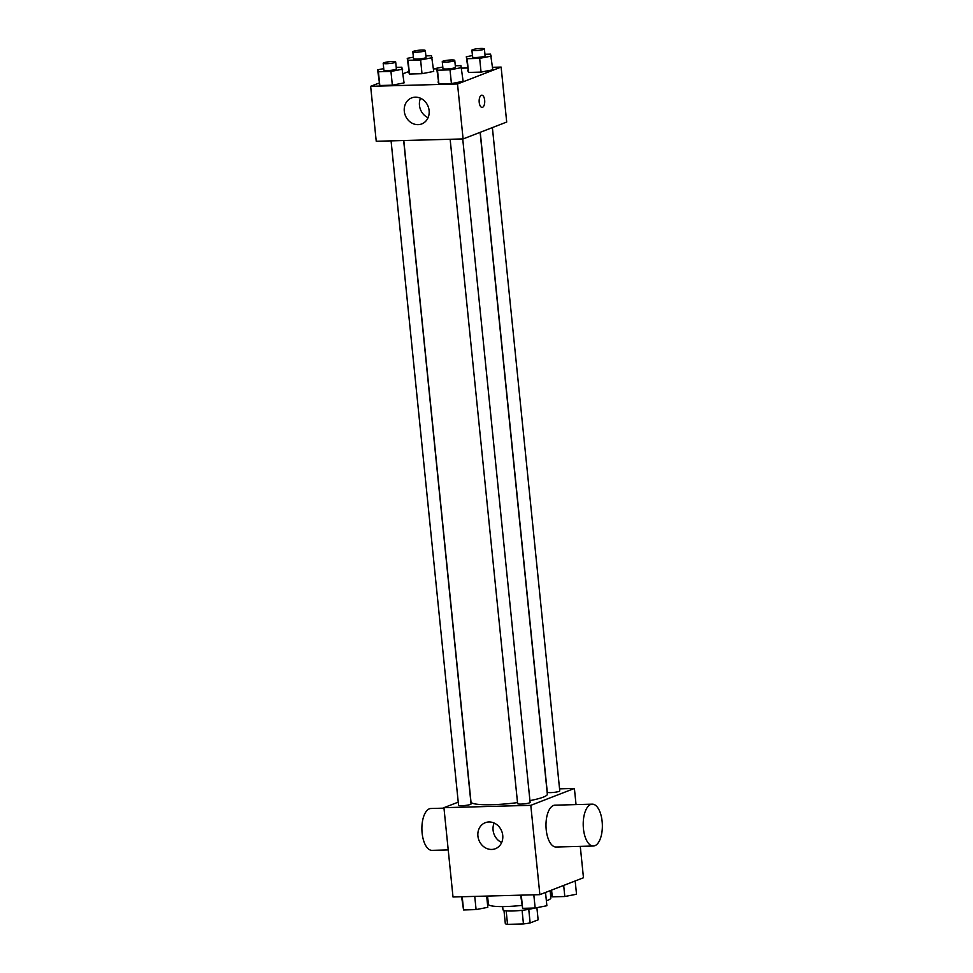 <?xml version="1.0" encoding="UTF-8"?>
<svg xmlns="http://www.w3.org/2000/svg" width="973" height="973" viewBox="0 0 973 973"><rect width="100%" height="100%" fill="white"/><g stroke="black" fill="none" stroke-linecap="round" stroke-linejoin="round"><path stroke-width="1.46" d="M522.075 910.302L523.45 923.924L507.529 924.35A16.577 2.372 -5.8 0 1 505.315 923.608L503.978 910.448M536.889 907.663L538.13 919.838L530.139 922.939A16.577 2.372 -5.8 0 1 523.45 923.924M528.753 909.341L530.139 922.939M534.493 908.028A17.441 2.493 174.2 0 1 515.179 910.886A17.441 2.493 174.2 0 1 502.968 909.743L502.652 906.593M506.167 910.837L507.529 924.35M546.376 900.791A31.404 4.5 -5.8 0 0 547.544 900.366A31.404 4.5 -5.8 0 0 550.864 897.933L550.134 890.672M487.558 896.06L488.397 904.282A31.404 4.5 -5.8 0 0 521.698 905.413M580.273 846.364L583.472 877.755L539.869 894.649L453.004 896.984L443.931 807.675L458.234 802.129M559.56 788.848L574.398 788.446L576.04 804.598M529.944 800.621A38.373 5.497 -5.8 0 0 543.287 797.142A38.373 5.497 -5.8 0 0 547.337 794.187L480.115 132.34M403.795 140.526L470.981 801.934A38.373 5.497 -5.8 0 0 517.514 802.616M574.398 788.446L530.796 805.34L443.931 807.675M391.073 140.878L458.551 805.23A6.276 0.9 -5.8 0 0 463.403 805.62A6.276 0.9 -5.8 0 0 470.385 804.452A6.276 0.9 -5.8 0 0 471.054 803.966L403.661 140.538M480.248 132.292L547.276 792.156A6.276 0.9 -5.8 0 0 552.129 792.545A6.276 0.9 -5.8 0 0 559.098 791.365A6.276 0.9 -5.8 0 0 559.767 790.891L492.387 127.585M462.734 138.944L530.115 802.372A6.276 0.9 174.2 0 1 523.961 803.905A6.276 0.9 174.2 0 1 517.624 803.649L450.146 139.285M530.796 805.34L539.869 894.649M502.737 835.369A13.95 12.248 68.8 0 1 495.366 848.724A13.95 12.248 68.8 0 1 478.898 840.137A13.95 12.248 68.8 0 1 485.284 822.696A13.95 12.248 68.8 0 1 502.737 835.369M593.348 846.011L556.118 847.009A20.932 9.56 -91.5 0 1 546.072 828.035A20.932 9.56 -91.5 0 1 553.467 805.474A20.932 9.56 -91.5 0 1 554.999 805.17L592.229 804.16A20.932 9.56 -91.5 0 1 602.348 824.836A20.932 9.56 -91.5 0 1 593.348 846.011A20.932 9.56 -91.5 0 1 583.301 827.038A20.932 9.56 -91.5 0 1 590.696 804.476A20.932 9.56 -91.5 0 1 592.229 804.16M443.98 808.149L430.905 808.502A20.932 9.56 88.5 0 0 421.905 829.689A20.932 9.56 88.5 0 0 432.024 850.353L448.225 849.915M501.679 842.496A13.95 12.248 68.8 0 1 494.138 823.036M492.533 67.307L501.119 67.076L506.702 122.039L463.099 138.932L376.235 141.267L370.652 86.305L378.947 83.094M433.459 68.901L436.719 68.815M461.798 68.134L467.454 67.988M396.23 67.368L401.849 67.21L404.063 82.9L392.35 85.174L379.811 85.515L377.597 69.825L383.739 68.633M484.943 54.281L490.574 54.135L492.788 69.813L481.063 72.099L468.524 72.44L466.31 56.75L472.452 55.558M403.138 73.729L408.587 71.613M501.119 67.076L457.517 83.97L370.652 86.305M425.882 55.875L431.501 55.716L433.715 71.406L422.002 73.693L409.463 74.021L407.249 58.344L413.379 57.152M455.303 65.775L460.922 65.629L463.136 81.306L451.411 83.593L438.884 83.921L436.658 68.244L442.8 67.052M457.517 83.97L463.099 138.932M429.117 110.569A13.95 12.248 68.8 0 1 421.747 123.924A13.95 12.248 68.8 0 1 405.279 115.337A13.95 12.248 68.8 0 1 411.664 97.896A13.95 12.248 68.8 0 1 429.117 110.569M481.331 95.281A6.106 2.785 -91.5 0 1 481.769 95.184A6.106 2.785 -91.5 0 1 484.724 101.216A6.106 2.785 -91.5 0 1 482.097 107.395A6.106 2.785 -91.5 0 1 479.166 101.861A6.106 2.785 -91.5 0 1 481.331 95.281M481.769 95.184A6.106 2.785 -91.5 0 1 484.724 101.216A6.106 2.785 -91.5 0 1 482.097 107.395M428.059 117.697A13.95 12.248 68.8 0 1 420.518 98.237M461.737 67.563L450.025 69.849L437.485 70.19L436.658 68.244M442.253 61.664L442.958 68.536A6.276 0.9 -5.8 0 0 447.811 68.925A6.276 0.9 -5.8 0 0 454.78 67.757A6.276 0.9 -5.8 0 0 455.449 67.271L454.756 60.399A6.276 0.9 -5.8 0 0 448.407 60.144A6.276 0.9 -5.8 0 0 442.253 61.664A6.276 0.9 -5.8 0 0 447.106 62.053A6.276 0.9 -5.8 0 0 454.087 60.885A6.276 0.9 -5.8 0 0 454.756 60.399M463.136 81.306L451.411 83.593L438.884 83.921L438.057 81.987M450.025 69.849L451.411 83.593M437.485 70.19L438.884 83.921M402.676 69.156L390.951 71.443L378.412 71.771L377.597 69.825M383.192 63.257L383.885 70.129A6.276 0.9 -5.8 0 0 388.738 70.518A6.276 0.9 -5.8 0 0 395.719 69.338A6.276 0.9 -5.8 0 0 396.376 68.864L395.683 61.992A6.276 0.9 -5.8 0 0 389.346 61.725A6.276 0.9 -5.8 0 0 383.192 63.257A6.276 0.9 -5.8 0 0 388.045 63.646A6.276 0.9 -5.8 0 0 395.026 62.479A6.276 0.9 -5.8 0 0 395.683 61.992M404.063 82.9L392.35 85.174L379.811 85.515L378.996 83.569M390.951 71.443L392.35 85.174M378.412 71.771L379.811 85.515M491.389 56.081L479.665 58.356L467.125 58.696L466.31 56.75M471.905 50.182L472.598 57.054A6.276 0.9 -5.8 0 0 477.451 57.431A6.276 0.9 -5.8 0 0 484.432 56.264A6.276 0.9 -5.8 0 0 485.101 55.777L484.396 48.905A6.276 0.9 -5.8 0 0 478.059 48.65A6.276 0.9 -5.8 0 0 471.905 50.182A6.276 0.9 -5.8 0 0 476.758 50.56A6.276 0.9 -5.8 0 0 483.739 49.392A6.276 0.9 -5.8 0 0 484.396 48.905M492.788 69.813L481.063 72.099L468.524 72.44L467.709 70.494M479.665 58.356L481.063 72.099M467.125 58.696L468.524 72.44M432.316 57.662L420.604 59.949L408.064 60.29L407.249 58.344M412.832 51.764L413.537 58.635A6.276 0.9 -5.8 0 0 418.39 59.025A6.276 0.9 -5.8 0 0 425.371 57.857A6.276 0.9 -5.8 0 0 426.028 57.371L425.335 50.499A6.276 0.9 -5.8 0 0 418.998 50.243A6.276 0.9 -5.8 0 0 412.832 51.764A6.276 0.9 -5.8 0 0 417.685 52.153A6.276 0.9 -5.8 0 0 424.666 50.985A6.276 0.9 -5.8 0 0 425.335 50.499M433.715 71.406L422.002 73.693L409.463 74.021L408.636 72.075M420.604 59.949L422.002 73.693M408.064 60.29L409.463 74.021M545.525 892.46L546.875 905.729L535.162 908.004L522.623 908.344L520.664 895.172M533.812 894.819L535.162 908.004M521.285 895.148L522.623 908.344M486.67 896.084L487.814 907.31L476.089 909.597L463.549 909.937L461.591 896.753M474.751 896.401L476.089 909.597M462.211 896.741L463.549 909.937M575.177 880.966L576.527 894.236L564.802 896.51L552.263 896.851L550.986 890.344M563.683 885.418L564.802 896.51M551.582 890.113L552.263 896.851"/></g></svg>
